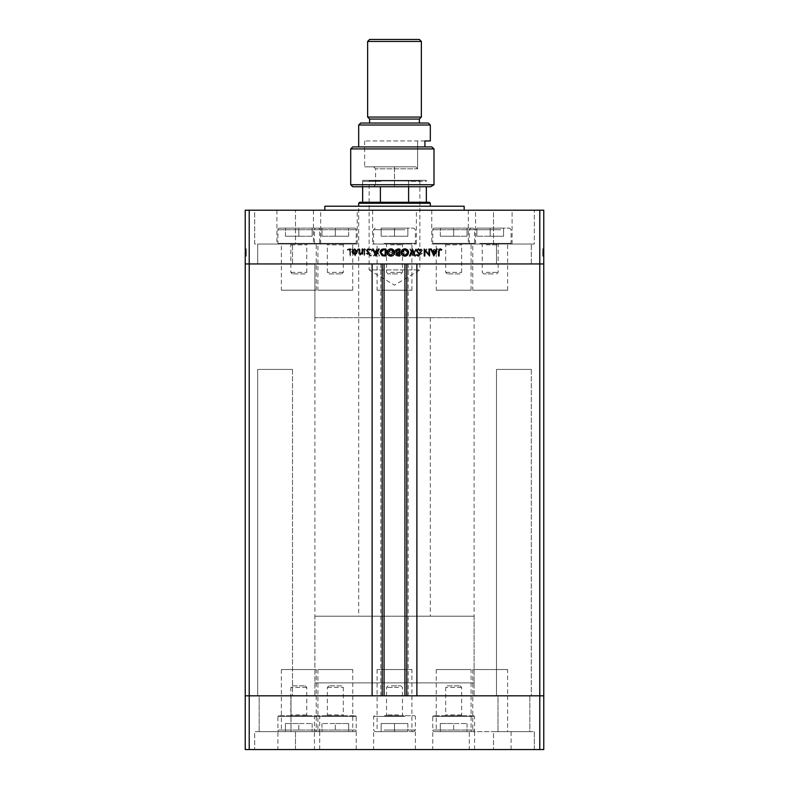 <?xml version="1.0" encoding="UTF-8"?>
<svg xmlns="http://www.w3.org/2000/svg" width="789" height="789" viewBox="0 0 789 789"><rect width="100%" height="100%" fill="white"/><g stroke="black" fill="none" stroke-linecap="round" stroke-linejoin="round"><path stroke-width="0.59" stroke-dasharray="3.94 2.96" d="M328.905 273.891L341.755 273.891L328.905 273.891L327.366 272.363L327.366 244.837A0.799 0.799 0 0 0 326.577 244.038L344.083 244.038L326.577 244.038M341.755 273.891L343.294 272.363L343.294 244.837A0.799 0.799 0 0 1 344.083 244.038M343.294 272.363L327.366 272.363L343.294 272.363M355.553 244.038L315.107 244.038L355.553 244.038L356.224 243.367L314.436 243.367L314.436 229.707L356.224 229.707L314.436 229.707A1.588 1.588 0 0 1 316.024 228.12L354.636 228.12L316.024 228.12M315.107 244.038L314.436 243.367L356.224 243.367L356.224 229.707A1.588 1.588 0 0 0 354.636 228.12M335.325 228.12L348.689 228.12L335.325 228.12L335.325 236.236L348.689 236.236L335.325 236.236L335.325 228.12M348.689 236.236L348.689 228.12L348.689 236.236M321.971 236.236L335.325 236.236L321.971 236.236L321.971 228.12L321.971 236.236M305.235 273.891L292.374 273.891L305.235 273.891L306.763 272.363L306.763 244.837A0.799 0.799 0 0 1 307.562 244.038L290.046 244.038L307.562 244.038M292.374 273.891L290.845 272.363L290.845 244.837A0.799 0.799 0 0 0 290.046 244.038M290.845 272.363L306.763 272.363L290.845 272.363M278.586 244.038L319.022 244.038L278.586 244.038L277.906 243.367L319.703 243.367L319.703 229.707L277.906 229.707L319.703 229.707A1.588 1.588 0 0 0 318.105 228.12L279.503 228.12L318.105 228.12M319.022 244.038L319.703 243.367L277.906 243.367L277.906 229.707A1.588 1.588 0 0 1 279.503 228.12M298.804 228.12L285.45 228.12L298.804 228.12L298.804 236.236L285.45 236.236L298.804 236.236L298.804 228.12M285.45 236.236L285.45 228.12L285.45 236.236M312.158 236.236L298.804 236.236L312.158 236.236L312.158 228.12L312.158 236.236M398.879 244.038L385.742 244.038L398.879 244.038M397.715 273.891L388.07 273.891L397.715 273.891M390.516 272.363L402.459 272.363L390.516 272.363M404.609 244.038L374.282 244.038L404.609 244.038M384.056 243.367L415.399 243.367L384.056 243.367M384.845 228.12L413.801 228.12L384.845 228.12M381.146 228.12L394.5 228.12L381.146 228.12L381.146 236.236L381.146 228.12M407.854 228.12L394.5 228.12L407.854 228.12L407.854 236.236L381.146 236.236L394.5 236.236L394.5 228.12L394.5 236.236L407.854 236.236L407.854 228.12M494.575 244.038L481.438 244.038L494.575 244.038M493.411 273.891L483.765 273.891L493.411 273.891M486.211 272.363L498.155 272.363L486.211 272.363M500.305 244.038L469.978 244.038L500.305 244.038M479.742 243.367L511.094 243.367L479.742 243.367M480.54 228.12L509.497 228.12L480.54 228.12M476.842 228.12L490.196 228.12L476.842 228.12L476.842 236.236L476.842 228.12M503.55 228.12L490.196 228.12L503.55 228.12L503.55 236.236L476.842 236.236L490.196 236.236L490.196 228.12L490.196 236.236L503.55 236.236L503.55 228.12M460.095 273.891L447.245 273.891L460.095 273.891L461.634 272.363L461.634 244.837A0.799 0.799 0 0 1 462.423 244.038L444.917 244.038L462.423 244.038M447.245 273.891L445.706 272.363L445.706 244.837A0.799 0.799 0 0 0 444.917 244.038M445.706 272.363L461.634 272.363L445.706 272.363M433.447 244.038L473.893 244.038L433.447 244.038L432.776 243.367L474.564 243.367L474.564 229.707L432.776 229.707L474.564 229.707A1.588 1.588 0 0 0 472.976 228.12L434.364 228.12L472.976 228.12M473.893 244.038L474.564 243.367L432.776 243.367L432.776 229.707A1.588 1.588 0 0 1 434.364 228.12M453.675 228.12L440.311 228.12L453.675 228.12L453.675 236.236L440.311 236.236L453.675 236.236L453.675 228.12M440.311 236.236L440.311 228.12L440.311 236.236M467.029 236.236L453.675 236.236L467.029 236.236L467.029 228.12L467.029 236.236M292.502 369.42L292.502 695.819L257.678 695.819L292.502 695.819L257.678 695.819L292.502 695.819L292.502 369.42L257.678 369.42L257.678 695.819L257.678 369.42L292.502 369.42M531.322 369.42L531.322 695.819L496.498 695.819L531.322 695.819L496.498 695.819L531.322 695.819L531.322 369.42L496.498 369.42L496.498 695.819L496.498 369.42L531.322 369.42M281.387 290.214L316.221 290.214L281.387 290.214L281.387 263.94L316.221 263.94L281.387 263.94L281.387 244.038L316.221 244.038L281.387 244.038M316.221 290.214L316.221 244.038M377.083 290.214L411.917 290.214L377.083 290.214L377.083 263.94L411.917 263.94L377.083 263.94L377.083 244.038L411.917 244.038L377.083 244.038M411.917 290.214L411.917 244.038M472.779 290.214L507.613 290.214L472.779 290.214L472.779 263.94L507.613 263.94L472.779 263.94L472.779 244.038L507.613 244.038L472.779 244.038M507.613 290.214L507.613 244.038M436.258 290.214L471.082 290.214L436.258 290.214L436.258 263.94L471.082 263.94L436.258 263.94L436.258 244.038L471.082 244.038L436.258 244.038M471.082 290.214L471.082 244.038M317.918 290.214L352.742 290.214L317.918 290.214L317.918 263.94L352.742 263.94L317.918 263.94L317.918 244.038L352.742 244.038L317.918 244.038M352.742 290.214L352.742 244.038M316.221 669.545L281.387 669.545L316.221 669.545L316.221 695.819L281.387 695.819L316.221 695.819L316.221 731.64L281.387 731.64L316.221 731.64M281.387 669.545L281.387 731.64M411.917 669.545L377.083 669.545L411.917 669.545L411.917 695.819L377.083 695.819L411.917 695.819L411.917 731.64L377.083 731.64L411.917 731.64M377.083 669.545L377.083 731.64M507.613 669.545L472.779 669.545L507.613 669.545L507.613 695.819L472.779 695.819L507.613 695.819L507.613 731.64L472.779 731.64L507.613 731.64M472.779 669.545L472.779 731.64M471.082 669.545L436.258 669.545L471.082 669.545L471.082 695.819L436.258 695.819L471.082 695.819L471.082 731.64L436.258 731.64L471.082 731.64M436.258 669.545L436.258 731.64M352.742 669.545L317.918 669.545L352.742 669.545L352.742 695.819L317.918 695.819L352.742 695.819L352.742 731.64L317.918 731.64L352.742 731.64M317.918 669.545L317.918 731.64M384.056 263.94L416.888 263.94L416.888 695.819L372.112 695.819L372.112 263.94L384.056 263.94M314.89 616.209L474.11 616.209L314.89 616.209L314.89 695.819L474.11 695.819L314.89 695.819L314.89 263.94L474.11 263.94L314.89 263.94L474.11 263.94L314.89 263.94L314.89 317.681L474.11 317.681L314.89 317.681M474.11 616.209L474.11 682.879L314.89 682.879L474.11 682.879L474.11 695.819L314.89 695.819L474.11 695.819L474.11 317.681M249.216 749.55L539.784 749.55L539.784 695.819L543.769 695.819L249.216 695.819L249.216 749.55L245.231 749.55L245.231 695.819L249.216 695.819L249.216 263.94L245.231 263.94L245.231 695.819L539.784 695.819L539.784 210.209L245.231 210.209L245.231 263.94L539.784 263.94L249.216 263.94L249.216 210.209M539.784 749.55L543.769 749.55L543.769 263.94L539.784 263.94L543.769 263.94L543.769 210.209L539.784 210.209M408.189 263.94L408.189 695.819M380.811 263.94L380.811 695.819M358.679 317.681L430.321 317.681L358.679 317.681L358.679 206.225L430.321 206.225L358.679 206.225L358.679 616.209L430.321 616.209L358.679 616.209M430.321 317.681L430.321 616.209M324.841 210.209L464.159 210.209L324.841 210.209M507.613 263.94L472.779 263.94L507.613 263.94M411.917 263.94L377.083 263.94L411.917 263.94M316.221 263.94L281.387 263.94L316.221 263.94M352.742 263.94L317.918 263.94L352.742 263.94M471.082 263.94L436.258 263.94L471.082 263.94M431.78 244.038L475.56 244.038L431.78 244.038L431.78 210.209L475.56 210.209L431.78 210.209M475.56 244.038L475.56 210.209M313.44 244.038L357.22 244.038L313.44 244.038L313.44 210.209L357.22 210.209L313.44 210.209M357.22 244.038L357.22 210.209M276.909 244.038L320.699 244.038L276.909 244.038L276.909 210.209L320.699 210.209L276.909 210.209M320.699 244.038L320.699 210.209M372.605 244.038L416.395 244.038L372.605 244.038L372.605 210.209L416.395 210.209L372.605 210.209M416.395 244.038L416.395 210.209M468.301 244.038L512.091 244.038L468.301 244.038L468.301 210.209L512.091 210.209L468.301 210.209M512.091 244.038L512.091 210.209M493.51 244.038L493.51 210.209L534.311 210.209L493.51 210.209L534.311 210.209L493.51 210.209L493.51 244.038L534.311 244.038L534.311 210.209L534.311 244.038L493.51 244.038M254.689 244.038L254.689 210.209L295.49 210.209L254.689 210.209L295.49 210.209L254.689 210.209L254.689 244.038L295.49 244.038L295.49 210.209L295.49 244.038L254.689 244.038M257.678 263.94L257.678 244.038L292.502 244.038L257.678 244.038L292.502 244.038L257.678 244.038L257.678 263.94L292.502 263.94L292.502 244.038L292.502 263.94L257.678 263.94M496.498 263.94L496.498 244.038L531.322 244.038L496.498 244.038L531.322 244.038L496.498 244.038L496.498 263.94L531.322 263.94L531.322 244.038L531.322 263.94L496.498 263.94M543.769 254.482L543.769 249.018L543.769 255.981L543.769 249.018L543.769 254.482L542.773 254.482L542.773 249.018L543.769 249.018L543.769 256.159L543.769 248.841L543.769 256.159L543.769 248.841L543.769 256.159L543.769 248.841L543.769 255.981L543.769 248.929L543.769 255.981L543.769 249.018L543.769 255.981L543.769 249.018L543.769 251.247L543.769 249.018L542.773 249.018L542.773 254.107L543.769 254.107L542.773 254.107L542.773 253.358L543.769 253.358L542.773 253.358L542.773 254.196L543.769 254.196L542.773 254.196L542.773 251.553L543.769 251.553L543.769 253.575L543.769 249.551L543.769 255.981L543.769 248.841L543.769 251.543L542.773 251.553L542.773 248.929L543.769 248.929L542.773 248.929L542.773 249.511L543.769 249.511L542.773 249.511L542.773 250.093L543.769 250.093L542.773 250.093L542.773 248.929L542.773 253.358L543.769 253.358M245.231 254.482L245.231 249.018L245.231 255.981L245.231 249.018L245.231 254.482L246.227 254.482L246.227 249.018L245.231 249.018L245.231 256.159L245.231 248.841L245.231 256.159L245.231 248.841L245.231 256.159L245.231 248.841L245.231 255.981L245.231 248.929L245.231 255.981L245.231 249.018L245.231 255.981L245.231 249.018L245.231 251.247L245.231 249.018L246.227 249.018L246.227 254.107L245.231 254.107L246.227 254.107L246.227 253.358L245.231 253.358L246.227 253.358L246.227 254.196L245.231 254.196L246.227 254.196L246.227 251.553L245.231 251.553L245.231 253.575L245.231 249.551L245.231 255.981L245.231 248.841L245.231 251.543L246.227 251.553L246.227 248.929L245.231 248.929L246.227 248.929L246.227 249.511L245.231 249.511L246.227 249.511L246.227 250.093L245.231 250.093L246.227 250.093L246.227 248.929L246.227 253.358L245.231 253.358M360.04 254.482L360.04 249.018L359.419 249.018L359.419 255.981L364.153 250.498L364.153 255.981L364.774 255.981L364.774 249.018L360.04 254.482L360.04 249.018L359.419 249.018L359.419 255.981L364.153 250.498L364.153 255.981L364.774 255.981L364.774 249.018L360.04 254.482M372.635 250.724L370.643 248.841L368.522 250.36L369.114 250.715L370.643 249.551L372.004 250.734L368.976 254.531L370.692 256.159L372.546 254.985L371.984 254.551L370.623 255.449L369.597 254.561L372.635 250.724L370.643 248.841L368.522 250.36L369.114 250.715L370.643 249.551L372.004 250.734L368.976 254.531L370.692 256.159L372.546 254.985L371.984 254.551L370.623 255.449L369.597 254.561L372.635 250.724M376.56 249.018L373.522 255.981L374.193 255.981L376.521 250.498L378.838 255.981L379.509 255.981L376.56 249.018L373.522 255.981L374.193 255.981L376.521 250.498L378.838 255.981L379.509 255.981L376.56 249.018M384.164 248.841C381.925 249.028 380.702 250.241 380.495 252.47C380.683 254.709 381.886 255.932 384.105 256.159C386.373 255.981 387.616 254.758 387.813 252.5C387.616 250.261 386.403 249.048 384.164 248.841C381.925 249.028 380.702 250.241 380.495 252.47C380.683 254.709 381.886 255.932 384.105 256.159C386.373 255.981 387.616 254.758 387.813 252.5C387.616 250.261 386.403 249.048 384.164 248.841M398.1 248.841C395.861 249.028 394.638 250.241 394.421 252.47C394.608 254.709 395.822 255.932 398.041 256.159C400.309 255.981 401.542 254.758 401.749 252.5C401.552 250.261 400.329 249.048 398.1 248.841C395.861 249.028 394.638 250.241 394.421 252.47C394.608 254.709 395.822 255.932 398.041 256.159C400.309 255.981 401.542 254.758 401.749 252.5C401.552 250.261 400.329 249.048 398.1 248.841M409.787 249.018L413.18 255.981L416.395 249.018L415.714 249.018L414.679 251.247L411.523 251.247L410.467 249.018L409.787 249.018L413.091 255.981L416.395 249.018L415.714 249.018L414.679 251.247L411.523 251.247L410.467 249.018L409.787 249.018M438.94 248.929L438.359 249.511L438.94 250.093L439.522 249.511L438.94 248.929L438.359 249.511L438.94 250.093L439.522 249.511L438.94 248.929M431.751 251.553L432.451 253.358L434.394 254.196L436.327 253.358L437.017 251.553L434.394 248.929L431.751 251.553L432.451 253.358L434.394 254.196L436.327 253.358L437.017 251.553L434.394 248.929L431.751 251.553M429.926 248.929L429.344 249.511L429.926 250.093L430.498 249.511L429.926 248.929L429.344 249.511L429.926 250.093L430.498 249.511L429.926 248.929M426.839 249.018L426.218 249.018L426.218 254.107L426.839 253.358L428.082 254.196L428.279 253.476L426.948 252.47L426.839 249.018L426.218 249.018L426.218 254.107L426.839 253.358L428.624 254.019L426.948 252.47L426.839 249.018M424.383 248.929L423.801 249.511L424.383 250.093L424.965 249.511L424.383 248.929L423.801 249.511L424.383 250.093L424.965 249.511L424.383 248.929M419.787 252.865L421.07 254.196L422.371 253.476L420.409 252.884L422.46 250.399L420.971 248.929L419.521 249.62L420.941 249.551L421.839 250.369L419.787 252.865L421.07 254.196L422.371 253.476L420.409 252.884L422.46 250.399L420.971 248.929L419.521 249.62L420.941 249.551L421.839 250.369L419.787 252.865M408.889 252.411C408.761 250.172 407.578 249.038 405.329 249.018L403.179 249.018L403.179 255.981L406.789 255.735L408.889 252.411C408.761 250.172 407.578 249.038 405.329 249.018L403.179 249.018L403.179 255.981L406.789 255.735L408.889 252.411M391.127 249.018L389.243 249.018L389.243 255.981L390.604 255.981L392.814 254.255L392.015 252.776L393.356 250.991L391.127 249.018L389.243 249.018L389.243 255.981L390.604 255.981L392.814 254.255L392.015 252.776L393.356 250.991L391.127 249.018M351.736 249.018L355.129 255.981L358.344 249.018L357.664 249.018L356.638 251.247L353.482 251.247L352.417 249.018L351.736 249.018L355.04 255.981L358.344 249.018L357.664 249.018L356.638 251.247L353.482 251.247L352.417 249.018L351.736 249.018M348.896 249.551L349.862 251.346L349.862 255.981L350.484 255.981L350.484 251.277L348.866 248.841L347.18 249.64L347.554 250.182L348.896 249.551L349.862 251.346L349.862 255.981L350.484 255.981L350.484 251.277L348.866 248.841L347.18 249.64L347.554 250.182L348.896 249.551M464.159 206.225L324.841 206.225M434.384 249.551L436.396 251.543L434.384 253.575L432.382 251.543L434.384 249.551L436.396 251.543L434.384 253.575L432.382 251.543L434.384 249.551M411.868 251.967L414.353 251.967L413.13 254.62L411.868 251.967L414.353 251.967L413.13 254.62L411.868 251.967M404.293 255.271L403.8 249.728L406.591 249.906L408.268 252.411L406.434 255.074L403.8 255.271L403.8 249.728L406.591 249.906L408.268 252.411L406.434 255.074L404.293 255.271M398.07 249.551L401.118 252.5L398.07 255.449L395.052 252.47L398.07 249.551L401.118 252.5L398.07 255.449L395.052 252.47L398.07 249.551M391.591 252.243L389.865 252.322L389.865 249.728L392.725 250.991L391.591 252.243L389.865 252.322L389.865 249.728L392.725 250.991L391.591 252.243M392.192 254.245L389.865 255.271L389.865 253.032L392.192 254.245L389.865 255.271L389.865 253.032L392.192 254.245M384.144 249.551L387.192 252.5L384.144 255.449L381.117 252.47L384.144 249.551L387.192 252.5L384.144 255.449L381.117 252.47L384.144 249.551M353.817 251.967L356.303 251.967L355.08 254.62L353.817 251.967L356.303 251.967L355.08 254.62L353.817 251.967M350.641 249.511L350.06 250.093L349.478 249.511L350.06 248.929L350.641 249.511M356.549 253.358L354.606 254.196L352.673 253.358L351.983 251.553L354.606 248.929L357.249 251.553L356.549 253.358M354.616 249.551L352.604 251.543L354.616 253.575L356.618 251.543L354.616 249.551M359.656 249.511L359.074 250.093L358.502 249.511L359.074 248.929L359.656 249.511M362.782 249.018L362.782 254.107L362.161 253.358L360.376 254.019L362.052 252.47L362.161 249.018L362.782 249.018M365.199 249.511L364.617 250.093L364.035 249.511L364.617 248.929L365.199 249.511M367.93 254.196L366.629 253.476L368.591 252.884L366.54 250.399L368.029 248.929L369.479 249.62L368.059 249.551L367.161 250.369L369.213 252.865L367.93 254.196M375.909 255.981L372.605 249.018L373.286 249.018L374.321 251.247L377.477 251.247L378.533 249.018L379.213 249.018L375.909 255.981M377.132 251.967L374.647 251.967L375.87 254.62L377.132 251.967M383.671 249.018L385.821 249.018L385.821 255.981L382.211 255.735L380.111 252.411C380.239 250.172 381.422 249.038 383.671 249.018M384.707 255.271L385.2 249.728L382.409 249.906L380.732 252.411L382.566 255.074L384.707 255.271M394.579 252.47C394.392 254.709 393.178 255.932 390.959 256.159C388.691 255.981 387.458 254.758 387.251 252.5C387.448 250.261 388.671 249.048 390.9 248.841C393.139 249.028 394.362 250.241 394.579 252.47M390.93 249.551L387.882 252.5L390.93 255.449L393.948 252.47L390.93 249.551M399.757 249.018L399.757 255.981L398.396 255.981L396.186 254.255L396.985 252.776L395.644 250.991L397.873 249.018L399.757 249.018M397.409 252.243L399.135 252.322L399.135 249.728L396.275 250.991L397.409 252.243M396.808 254.245L399.135 255.271L399.135 253.032L396.808 254.245M408.505 252.47C408.317 254.709 407.114 255.932 404.895 256.159C402.627 255.981 401.384 254.758 401.187 252.5C401.384 250.261 402.597 249.048 404.836 248.841C407.075 249.028 408.298 250.241 408.505 252.47M404.856 249.551L401.808 252.5L404.856 255.449L407.883 252.47L404.856 249.551M412.529 249.018L415.478 255.981L414.807 255.981L412.479 250.498L410.162 255.981L409.491 255.981L412.529 249.018M418.357 248.841L420.478 250.36L419.886 250.715L418.357 249.551L416.996 250.734L420.024 254.531L418.308 256.159L416.454 254.985L417.016 254.551L418.377 255.449L419.403 254.561L416.365 250.724L418.357 248.841M428.96 249.018L429.581 249.018L429.581 255.981L424.847 250.498L424.847 255.981L424.226 255.981L424.226 249.018L428.96 254.482L428.96 249.018M433.96 255.981L430.656 249.018L431.336 249.018L432.362 251.247L435.518 251.247L436.583 249.018L437.264 249.018L433.96 255.981M435.183 251.967L432.697 251.967L433.92 254.62L435.183 251.967M439.138 251.346L439.138 255.981L438.516 255.981L438.516 251.277L440.134 248.841L441.82 249.64L441.445 250.182L440.104 249.551L439.138 251.346M246.227 253.358L246.227 248.929L246.227 251.543L246.227 249.551L245.231 249.551L245.231 255.449L245.231 249.551L245.231 255.449L245.231 249.551L246.227 249.551L246.227 250.369L245.231 250.369L246.227 250.853L245.231 250.853M246.227 251.543L245.231 251.543L246.227 251.543M246.227 250.853L246.227 254.196L246.227 253.032L245.231 253.575L246.227 253.575L246.227 252.47L245.231 252.47L246.227 252.47L246.227 249.018L245.231 249.018L246.227 249.018L246.227 251.247L245.231 251.247L246.227 251.247L246.227 249.018L245.231 249.018L246.227 249.018L246.227 255.981L245.231 255.981L246.227 255.981L246.227 249.018L245.231 249.018L246.227 249.018L246.227 255.981L245.231 255.735M246.227 249.511L245.231 249.511L246.227 249.511M246.227 248.929L245.231 248.929M246.227 254.019L245.231 254.019M246.227 253.476L246.227 248.841L246.227 256.159L246.227 248.841L246.227 256.159L246.227 249.551L246.227 253.476L245.231 253.476M246.227 250.093L245.231 250.093L246.227 250.093M246.227 254.196L245.231 254.196M246.227 255.735L246.227 252.411L246.227 255.271L246.227 253.032L245.231 253.032L245.231 255.271L245.231 249.728L245.231 255.271L245.231 253.032L246.227 253.032L246.227 254.245L245.231 254.255L246.227 254.245L246.227 252.776L245.231 252.776M246.227 253.575L245.231 253.575M246.227 252.884L245.231 252.884L246.227 252.865M246.227 252.421L245.231 252.421L246.227 252.411L246.227 249.018L245.231 249.018L246.227 249.018L246.227 255.981L245.231 255.981L246.227 255.981L246.227 249.728L246.227 252.411L245.231 252.411M246.227 251.898L245.231 251.898M246.227 251.188L245.231 251.188M246.227 250.399L245.231 250.399M246.227 252.776L246.227 248.841L246.227 249.64L245.231 249.62L246.227 250.182L245.231 250.182M246.227 251.385L245.231 251.385L246.227 251.415M246.227 252.076L245.231 252.076M246.227 254.62L246.227 251.967L246.227 254.62L245.231 254.62L245.231 251.967L245.231 254.62L245.231 251.967L245.231 254.62L246.227 254.62L246.227 251.967L245.231 251.967L246.227 251.967L246.227 254.62M246.227 255.271L245.231 255.271L246.227 255.271M246.227 249.728L245.231 249.728L245.231 252.322L245.231 249.728L246.227 249.728L246.227 250.991L245.231 250.991L246.227 250.991L246.227 252.322L246.227 249.728L245.231 249.728M246.227 255.074L245.231 255.074M246.227 249.906L245.231 249.906M246.227 256.159L246.227 254.551L246.227 256.159L245.231 256.159M246.227 252.5L245.231 252.47L246.227 252.47L245.231 252.5L246.227 252.5L246.227 255.449L245.231 255.449L246.227 255.449L246.227 252.47L245.231 252.47M246.227 248.841L245.231 248.841L246.227 248.841M246.227 250.182L246.227 249.551L245.231 249.551L246.227 249.551L245.231 249.551L246.227 249.551L246.227 255.981L245.231 255.981L246.227 255.981L246.227 250.498L245.231 250.498L246.227 250.498L246.227 255.981L245.231 255.981L246.227 255.981L246.227 249.018L245.231 249.018L246.227 249.018L245.231 249.018L246.227 249.018L246.227 255.981L245.231 255.981L246.227 255.981L246.227 250.498L246.227 255.981L245.231 255.981L246.227 255.981L246.227 249.018L245.231 249.018L246.227 249.018L246.227 254.482M246.227 253.032L245.231 253.032M246.227 252.322L245.231 252.322L246.227 252.322M246.227 252.243L245.231 252.243M246.227 250.715L245.231 250.724M246.227 250.734L245.231 250.734M246.227 255.449L246.227 254.561L245.231 254.531L246.227 254.551L246.227 255.449L245.231 255.449M246.227 254.985L245.231 254.985M246.227 254.561L245.231 254.561M246.227 253.663L245.231 253.663M246.227 252.973L245.231 252.973M246.227 255.981L245.231 255.981L246.227 255.981L246.227 249.018L245.231 249.018L246.227 249.018L246.227 251.247L245.231 251.247L246.227 251.247L246.227 249.018L245.231 249.018L246.227 249.018L246.227 255.981L245.231 255.981L246.227 255.981M246.227 251.967L245.231 251.967L246.227 251.967M246.227 249.649L245.231 249.649M542.773 253.358L542.773 248.929L542.773 251.543L542.773 249.551L543.769 249.551L543.769 255.449L543.769 249.551L543.769 255.449L543.769 249.551L542.773 249.551L542.773 250.369L543.769 250.369L542.773 250.853L543.769 250.853M542.773 251.543L543.769 251.543L542.773 251.543M542.773 250.853L542.773 254.196L542.773 253.032L543.769 253.575L542.773 253.575L542.773 252.47L543.769 252.47L542.773 252.47L542.773 249.018L543.769 249.018L542.773 249.018L542.773 251.247L543.769 251.247L542.773 251.247L542.773 249.018L543.769 249.018L542.773 249.018L542.773 255.981L543.769 255.981L542.773 255.981L542.773 249.018L543.769 249.018L542.773 249.018L542.773 255.981L543.769 255.735M542.773 249.511L543.769 249.511L542.773 249.511M542.773 248.929L543.769 248.929M542.773 254.019L543.769 254.019M542.773 253.476L542.773 248.841L542.773 256.159L542.773 248.841L542.773 256.159L542.773 249.551L542.773 253.476L543.769 253.476M542.773 250.093L543.769 250.093L542.773 250.093M542.773 254.196L543.769 254.196M542.773 255.735L542.773 252.411L542.773 255.271L542.773 253.032L543.769 253.032L543.769 255.271L543.769 249.728L543.769 255.271L543.769 253.032L542.773 253.032L542.773 254.245L543.769 254.255L542.773 254.245L542.773 252.776L543.769 252.776M542.773 253.575L543.769 253.575M542.773 252.884L543.769 252.884L542.773 252.865M542.773 252.421L543.769 252.421L542.773 252.411L542.773 249.018L543.769 249.018L542.773 249.018L542.773 255.981L543.769 255.981L542.773 255.981L542.773 249.728L542.773 252.411L543.769 252.411M542.773 251.898L543.769 251.898M542.773 251.188L543.769 251.188M542.773 250.399L543.769 250.399M542.773 252.776L542.773 248.841L542.773 249.64L543.769 249.62L542.773 250.182L543.769 250.182M542.773 251.385L543.769 251.385L542.773 251.415M542.773 252.076L543.769 252.076M542.773 254.62L542.773 251.967L542.773 254.62L543.769 254.62L543.769 251.967L543.769 254.62L543.769 251.967L543.769 254.62L542.773 254.62L542.773 251.967L543.769 251.967L542.773 251.967L542.773 254.62M542.773 255.271L543.769 255.271L542.773 255.271M542.773 249.728L543.769 249.728L543.769 252.322L543.769 249.728L542.773 249.728L542.773 250.991L543.769 250.991L542.773 250.991L542.773 252.322L542.773 249.728L543.769 249.728M542.773 255.074L543.769 255.074M542.773 249.906L543.769 249.906M542.773 256.159L542.773 254.551L542.773 256.159L543.769 256.159M542.773 252.5L543.769 252.47L542.773 252.47L543.769 252.5L542.773 252.5L542.773 255.449L543.769 255.449L542.773 255.449L542.773 252.47L543.769 252.47M542.773 248.841L543.769 248.841L542.773 248.841M542.773 250.182L542.773 249.551L543.769 249.551L542.773 249.551L543.769 249.551L542.773 249.551L542.773 255.981L543.769 255.981L542.773 255.981L542.773 250.498L543.769 250.498L542.773 250.498L542.773 255.981L543.769 255.981L542.773 255.981L542.773 249.018L543.769 249.018L542.773 249.018L543.769 249.018L542.773 249.018L542.773 255.981L543.769 255.981L542.773 255.981L542.773 250.498L542.773 255.981L543.769 255.981L542.773 255.981L542.773 249.018L543.769 249.018L542.773 249.018L542.773 254.482M542.773 253.032L543.769 253.032M542.773 252.322L543.769 252.322L542.773 252.322M542.773 252.243L543.769 252.243M542.773 250.715L543.769 250.724M542.773 250.734L543.769 250.734M542.773 255.449L542.773 254.561L543.769 254.531L542.773 254.551L542.773 255.449L543.769 255.449M542.773 254.985L543.769 254.985M542.773 254.561L543.769 254.561M542.773 253.663L543.769 253.663M542.773 252.973L543.769 252.973M542.773 255.981L543.769 255.981L542.773 255.981L542.773 249.018L543.769 249.018L542.773 249.018L542.773 251.247L543.769 251.247L542.773 251.247L542.773 249.018L543.769 249.018L542.773 249.018L542.773 255.981L543.769 255.981L542.773 255.981M542.773 251.967L543.769 251.967L542.773 251.967M542.773 249.649L543.769 249.649M447.245 685.868L460.095 685.868L447.245 685.868L445.706 687.397L445.706 714.923A0.799 0.799 0 0 1 444.917 715.722L462.423 715.722L444.917 715.722M460.095 685.868L461.634 687.397L461.634 714.923A0.799 0.799 0 0 0 462.423 715.722M461.634 687.397L445.706 687.397L461.634 687.397M473.893 715.722L433.447 715.722L473.893 715.722L474.564 716.392L432.776 716.392L432.776 730.042L474.564 730.042L432.776 730.042A1.588 1.588 0 0 0 434.364 731.64L472.976 731.64L434.364 731.64M433.447 715.722L432.776 716.392L474.564 716.392L474.564 730.042A1.588 1.588 0 0 1 472.976 731.64M453.675 731.64L440.311 731.64L467.029 731.64L453.675 731.64L453.675 723.523L467.029 723.523L453.675 723.523L453.675 731.64M467.029 723.523L467.029 731.64L467.029 723.523M440.311 723.523L453.675 723.523L440.311 723.523L440.311 731.64L440.311 723.523M341.755 685.868L328.905 685.868L341.755 685.868L343.294 687.397L343.294 714.923A0.799 0.799 0 0 0 344.083 715.722L326.577 715.722L344.083 715.722M328.905 685.868L327.366 687.397L327.366 714.923A0.799 0.799 0 0 1 326.577 715.722M327.366 687.397L343.294 687.397L327.366 687.397M315.107 715.722L355.553 715.722L315.107 715.722L314.436 716.392L356.224 716.392L356.224 730.042L314.436 730.042L356.224 730.042A1.588 1.588 0 0 1 354.636 731.64L316.024 731.64L354.636 731.64M355.553 715.722L356.224 716.392L314.436 716.392L314.436 730.042A1.588 1.588 0 0 0 316.024 731.64M335.325 731.64L348.689 731.64L321.971 731.64L335.325 731.64L335.325 723.523L321.971 723.523L335.325 723.523L335.325 731.64M321.971 723.523L321.971 731.64L321.971 723.523M348.689 723.523L335.325 723.523L348.689 723.523L348.689 731.64L348.689 723.523M292.374 685.868L305.235 685.868L292.374 685.868L290.845 687.397L290.845 714.923A0.799 0.799 0 0 1 290.046 715.722L307.562 715.722L290.046 715.722M305.235 685.868L306.763 687.397L306.763 714.923A0.799 0.799 0 0 0 307.562 715.722M306.763 687.397L290.845 687.397L306.763 687.397M319.022 715.722L278.586 715.722L319.022 715.722L319.703 716.392L277.906 716.392L277.906 730.042L319.703 730.042L277.906 730.042A1.588 1.588 0 0 0 279.503 731.64L318.105 731.64L279.503 731.64M278.586 715.722L277.906 716.392L319.703 716.392L319.703 730.042A1.588 1.588 0 0 1 318.105 731.64M298.804 731.64L285.45 731.64L312.158 731.64L298.804 731.64L298.804 723.523L312.158 723.523L298.804 723.523L298.804 731.64M312.158 723.523L312.158 731.64L312.158 723.523M285.45 723.523L298.804 723.523L285.45 723.523L285.45 731.64L285.45 723.523M390.121 715.722L403.258 715.722L390.121 715.722M391.285 685.868L400.93 685.868L391.285 685.868M398.484 687.397L386.541 687.397L398.484 687.397M384.391 715.722L414.718 715.722L384.391 715.722M404.944 716.392L373.601 716.392L404.944 716.392M404.155 731.64L375.199 731.64L404.155 731.64M394.5 731.64L381.146 731.64L407.854 731.64L394.5 731.64L394.5 723.523L381.146 723.523L381.146 731.64L381.146 723.523L407.854 723.523L394.5 723.523L394.5 731.64M407.854 723.523L407.854 731.64L407.854 723.523M420.468 180.356L419.876 180.957L369.124 180.957L369.124 269.917L419.876 269.917L369.124 269.917L394.5 285.164L419.876 269.917L419.876 180.957L369.124 180.957L368.532 180.356L420.468 180.356L368.532 180.356M429.324 202.25L359.676 202.25M358.679 203.246L430.321 203.246M362.654 180.356L362.654 181.352L362.654 180.356L405.931 180.356L383.069 180.356L380.397 181.352L383.069 180.356L362.654 180.356M362.654 202.25L362.654 181.352L380.397 181.352L362.654 181.352L362.654 186.727M380.397 186.727L380.397 202.25M408.603 186.727L408.603 181.352L405.931 180.356L408.603 181.352L426.346 181.352L426.346 180.356L426.346 181.352L408.603 181.352L408.603 202.25M426.346 202.25L426.346 186.727M426.346 180.356L405.931 180.356L426.346 180.356M314.89 682.879L474.11 682.879L314.89 682.879M316.221 695.819L281.387 695.819L316.221 695.819M411.917 695.819L377.083 695.819L411.917 695.819M507.613 695.819L472.779 695.819L507.613 695.819M471.082 695.819L436.258 695.819L471.082 695.819M352.742 695.819L317.918 695.819L352.742 695.819M314.436 749.55L356.224 749.55L314.436 749.55L314.436 731.64L356.224 731.64L314.436 731.64M356.224 749.55L356.224 731.64M432.776 749.55L474.564 749.55L432.776 749.55L432.776 731.64L474.564 731.64L432.776 731.64M474.564 749.55L474.564 731.64M469.297 749.55L511.094 749.55L469.297 749.55L469.297 731.64L511.094 731.64L469.297 731.64M511.094 749.55L511.094 731.64M373.601 749.55L415.399 749.55L373.601 749.55L373.601 731.64L415.399 731.64L373.601 731.64M415.399 749.55L415.399 731.64M277.906 749.55L319.703 749.55L277.906 749.55L277.906 731.64L319.703 731.64L277.906 731.64M319.703 749.55L319.703 731.64M295.49 731.64L295.49 749.55L254.689 749.55L295.49 749.55L254.689 749.55L295.49 749.55L295.49 731.64L254.689 731.64L254.689 749.55L254.689 731.64L295.49 731.64M534.311 731.64L534.311 749.55L493.51 749.55L534.311 749.55L493.51 749.55L534.311 749.55L534.311 731.64L493.51 731.64L493.51 749.55L493.51 731.64L534.311 731.64M529.833 695.819L529.833 731.64L497.987 731.64L529.833 731.64L497.987 731.64L529.833 731.64L529.833 695.819L497.987 695.819L497.987 731.64L497.987 695.819L529.833 695.819M291.013 695.819L291.013 731.64L259.167 731.64L291.013 731.64L259.167 731.64L291.013 731.64L291.013 695.819L259.167 695.819L259.167 731.64L259.167 695.819L291.013 695.819M352.703 186.727L430.695 186.727M350.72 148.914L433.989 148.914L433.989 184.734L350.72 184.734M424.926 140.945L417.598 140.945L417.598 168.816L375.594 168.816L417.598 168.816L415.823 166.824L364.646 166.824L415.823 166.824L373.601 166.824L415.823 166.824L417.598 168.816L417.598 140.945L364.646 140.945L424.926 140.945L424.926 146.922L431.77 146.922L358.679 146.922L424.926 146.922M373.601 186.727L375.594 184.734L394.5 184.734L375.594 184.734L375.594 168.816L373.601 166.824M369.627 123.035L419.373 123.035L369.627 123.035M431.77 146.922L352.703 146.922M358.679 125.027L430.321 125.027M428.328 123.035L360.672 123.035M433.989 184.734L394.5 184.734L433.989 184.734M419.373 119.06L369.627 119.06M367.635 41.442L421.365 41.442M421.365 117.068L367.635 117.068M419.373 39.45L369.627 39.45M343.294 244.837L327.366 244.837L343.294 244.837M290.845 244.837L306.763 244.837L290.845 244.837M390.516 244.837L402.459 244.837L390.516 244.837M404.944 229.707L373.601 229.707L404.944 229.707M486.211 244.837L498.155 244.837L486.211 244.837M500.64 229.707L469.297 229.707L500.64 229.707M445.706 244.837L461.634 244.837L445.706 244.837M383.799 263.94L383.799 695.819M405.201 263.94L405.201 695.819M246.227 252.529L245.231 252.529M246.227 251.346L245.231 251.346M246.227 251.277L245.231 251.277M542.773 252.529L543.769 252.529M542.773 251.346L543.769 251.346M542.773 251.277L543.769 251.277M461.634 714.923L445.706 714.923L461.634 714.923M327.366 714.923L343.294 714.923L327.366 714.923M306.763 714.923L290.845 714.923L306.763 714.923M398.484 714.923L386.541 714.923L398.484 714.923M384.056 730.042L415.399 730.042L384.056 730.042M394.5 166.824L394.5 186.727L394.5 166.824M400.93 273.891L402.459 272.363L402.459 244.837L403.258 244.038M388.07 273.891L386.541 272.363L386.541 244.837L385.742 244.038M374.282 244.038L373.601 243.367L373.601 229.707L375.199 228.12M414.718 244.038L415.399 243.367L415.399 229.707L413.801 228.12M496.626 273.891L498.155 272.363L498.155 244.837L498.954 244.038M483.765 273.891L482.237 272.363L482.237 244.837L481.438 244.038M469.978 244.038L469.297 243.367L469.297 229.707L470.895 228.12M510.414 244.038L511.094 243.367L511.094 229.707L509.497 228.12M400.93 685.868L402.459 687.397L402.459 714.923L403.258 715.722M388.07 685.868L386.541 687.397L386.541 714.923L385.742 715.722M374.282 715.722L373.601 716.392L373.601 730.042L375.199 731.64M414.718 715.722L415.399 716.392L415.399 730.042L413.801 731.64M364.646 140.945L364.646 166.824"/><path stroke-width="1.18" d="M384.056 263.94L384.056 695.819M539.784 749.55L249.216 749.55L249.216 695.819L245.231 695.819L249.216 695.819L249.216 263.94L539.784 263.94L539.784 749.55L543.769 749.55L543.769 695.819L249.216 695.819L372.112 695.819L372.112 263.94L245.231 263.94L245.231 210.209L543.769 210.209L543.769 263.94L416.888 263.94L416.888 695.819L543.769 695.819L543.769 263.94L539.784 263.94L539.784 210.209M249.216 749.55L245.231 749.55L245.231 263.94L249.216 263.94L249.216 210.209M324.841 210.209L324.841 206.225L464.159 206.225L464.159 210.209M428.96 254.482L428.96 249.018L429.581 249.018L429.581 255.981L424.847 250.498L424.847 255.981L424.226 255.981L424.226 249.018L428.96 254.482M416.365 250.724L418.357 248.841L420.478 250.36L419.886 250.715L418.357 249.551L416.996 250.734L420.024 254.531L418.308 256.159L416.454 254.985L417.016 254.551L418.377 255.449L419.403 254.561L416.365 250.724M412.44 249.018L415.478 255.981L414.807 255.981L412.479 250.498L410.162 255.981L409.491 255.981L412.44 249.018M404.836 248.841C407.075 249.028 408.298 250.241 408.505 252.47C408.317 254.709 407.114 255.932 404.895 256.159C402.627 255.981 401.384 254.758 401.187 252.5C401.384 250.261 402.597 249.048 404.836 248.841M390.9 248.841C393.139 249.028 394.362 250.241 394.579 252.47C394.392 254.709 393.178 255.932 390.959 256.159C388.691 255.981 387.458 254.758 387.251 252.5C387.448 250.261 388.671 249.048 390.9 248.841M379.213 249.018L375.82 255.981L372.605 249.018L373.286 249.018L374.321 251.247L377.477 251.247L378.533 249.018L379.213 249.018M350.06 248.929L350.641 249.511L350.06 250.093L349.478 249.511L350.06 248.929M357.249 251.553L356.549 253.358L354.606 254.196L352.673 253.358L351.983 251.553L354.606 248.929L357.249 251.553M359.074 248.929L359.656 249.511L359.074 250.093L358.502 249.511L359.074 248.929M362.161 249.018L362.782 249.018L362.782 254.107L362.161 253.358L360.918 254.196L360.721 253.476L362.052 252.47L362.161 249.018M364.617 248.929L365.199 249.511L364.617 250.093L364.035 249.511L364.617 248.929M369.213 252.865L367.93 254.196L366.629 253.476L368.591 252.884L366.54 250.399L368.029 248.929L369.479 249.62L368.059 249.551L367.161 250.369L369.213 252.865M380.111 252.411C380.239 250.172 381.422 249.038 383.671 249.018L385.821 249.018L385.821 255.981L382.211 255.735L380.111 252.411M397.873 249.018L399.757 249.018L399.757 255.981L398.396 255.981L396.186 254.255L396.985 252.776L395.644 250.991L397.873 249.018M437.264 249.018L433.871 255.981L430.656 249.018L431.336 249.018L432.362 251.247L435.518 251.247L436.583 249.018L437.264 249.018M440.104 249.551L439.138 251.346L439.138 255.981L438.516 255.981L438.516 251.277L440.134 248.841L441.82 249.64L441.445 250.182L440.104 249.551M352.604 251.543L354.616 253.575L356.618 251.543L354.616 249.551L352.604 251.543M374.647 251.967L375.87 254.62L377.132 251.967L374.647 251.967M385.2 255.271L385.2 249.728L382.409 249.906L380.732 252.411L382.566 255.074L385.2 255.271M387.882 252.5L390.93 255.449L393.948 252.47L390.93 249.551L387.882 252.5M398.287 255.271L399.135 255.271L399.135 253.032L396.808 254.245L398.287 255.271M398.721 252.322L399.135 249.728L396.275 250.991L397.409 252.243L398.721 252.322M401.808 252.5L404.856 255.449L407.883 252.47L404.856 249.551L401.808 252.5M432.697 251.967L433.92 254.62L435.183 251.967L432.697 251.967M358.679 203.246L359.676 202.25L429.324 202.25L430.321 203.246L358.679 203.246L358.679 206.225M430.321 203.246L430.321 206.225M362.654 202.25L362.654 186.727M380.397 202.25L380.397 186.727M408.603 202.25L408.603 186.727M426.346 202.25L426.346 186.727M352.703 186.727L350.72 184.734L433.989 184.734L430.695 186.727L352.703 186.727M358.679 125.027L360.672 123.035L428.328 123.035L430.321 125.027L358.679 125.027L358.679 146.922M369.627 119.06L419.373 119.06L421.365 117.068L367.635 117.068L369.627 119.06L369.627 123.035M367.635 41.442L369.627 39.45L419.373 39.45L421.365 41.442L367.635 41.442L367.635 117.068M421.365 41.442L421.365 117.068M419.373 119.06L419.373 123.035M424.926 146.922L424.926 140.945L430.321 140.945L424.926 140.945M430.321 125.027L430.321 140.945M431.77 146.922L433.989 148.914L350.72 148.914L352.703 146.922L431.77 146.922L433.989 148.914L433.989 184.734L430.695 186.727M406.808 263.94L406.808 695.819M382.192 263.94L382.192 695.819M404.944 263.94L404.944 695.819M350.72 148.914L350.72 184.734"/></g></svg>

